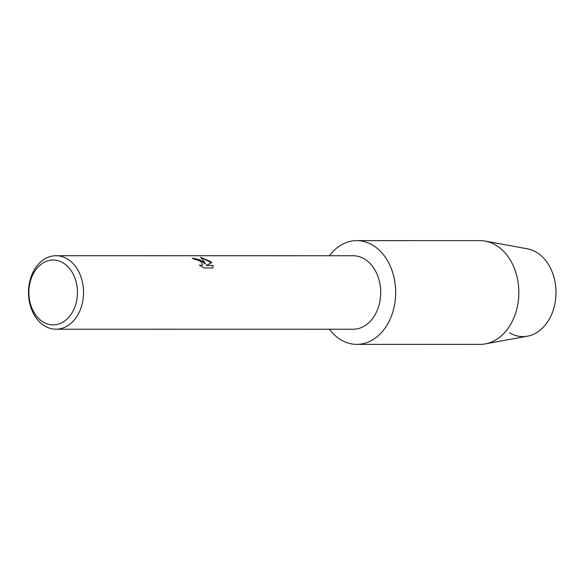 <?xml version="1.0" encoding="UTF-8"?>
<svg xmlns="http://www.w3.org/2000/svg" width="585" height="585" viewBox="0 0 585 585"><rect width="100%" height="100%" fill="white"/><g stroke="black" fill="none" stroke-linecap="round" stroke-linejoin="round"><path stroke-width="0.88" d="M356.813 240.618A51.875 38.851 90 0 1 377.742 248.793A51.875 38.851 90 0 0 329.384 255.74A51.875 38.851 90 0 1 356.813 240.618L479.992 240.632A51.875 38.851 90 0 1 485.265 241.108L527.436 248.822A44.094 33.023 90 0 1 540.752 255.367A44.094 33.023 90 0 1 552.072 313.326A44.094 33.023 90 0 1 509.667 332.88M56.028 255.711L353.172 255.747A36.745 27.524 90 0 1 368.002 261.539A36.745 27.524 90 0 1 379.585 302.811A36.745 27.524 90 0 1 353.164 329.238L56.014 329.201A36.745 27.524 90 0 1 41.191 323.417A36.745 27.524 90 0 1 29.608 282.138A36.745 27.524 90 0 1 56.028 255.711A36.745 27.524 90 0 1 70.851 261.502A36.745 27.524 90 0 1 82.434 302.774A36.745 27.524 90 0 1 56.014 329.201M377.742 248.793A51.875 38.851 90 0 1 389.537 320.448A51.875 38.851 90 0 1 335.87 336.192A51.875 38.851 90 0 1 329.377 329.238A51.875 38.851 90 0 0 335.87 336.192A51.875 38.851 90 0 0 356.799 344.368A51.875 38.851 90 0 0 394.1 307.059A51.875 38.851 90 0 0 377.742 248.793M203.127 261.517L205.35 263.989L204.165 261.517L200.633 257.349L210.585 261.517L211.748 262.716L206.074 265.451L213.079 265.451L212.633 267.937L203.989 267.937L199.339 265.078L201.218 265.458L202.717 264.756L200.801 261.517L196.633 259.74L194.666 259.484A36.745 27.524 -90 0 0 192.246 258.087L203.127 261.517M66.244 265.144A32.424 24.285 90 0 1 73.615 309.926A32.424 24.285 90 0 1 40.072 319.768A32.424 24.285 90 0 1 32.701 274.987A32.424 24.285 90 0 1 66.244 265.144M192.392 258.161L199.704 259.725L205.35 263.989M202.702 264.786L201.181 265.539L199.58 265.246M212.808 267.637L213.042 265.524L206.074 265.451M211.682 262.753L200.787 257.458M485.265 241.108A51.875 38.851 90 0 1 500.921 248.808A51.875 38.851 90 0 1 517.93 303.652A51.875 38.851 90 0 1 485.25 343.907A51.875 38.851 90 0 1 479.978 344.382L356.799 344.368M540.752 255.367A44.094 33.023 90 0 1 555.209 301.984A44.094 33.023 90 0 1 527.429 336.2L485.25 343.907"/></g></svg>
